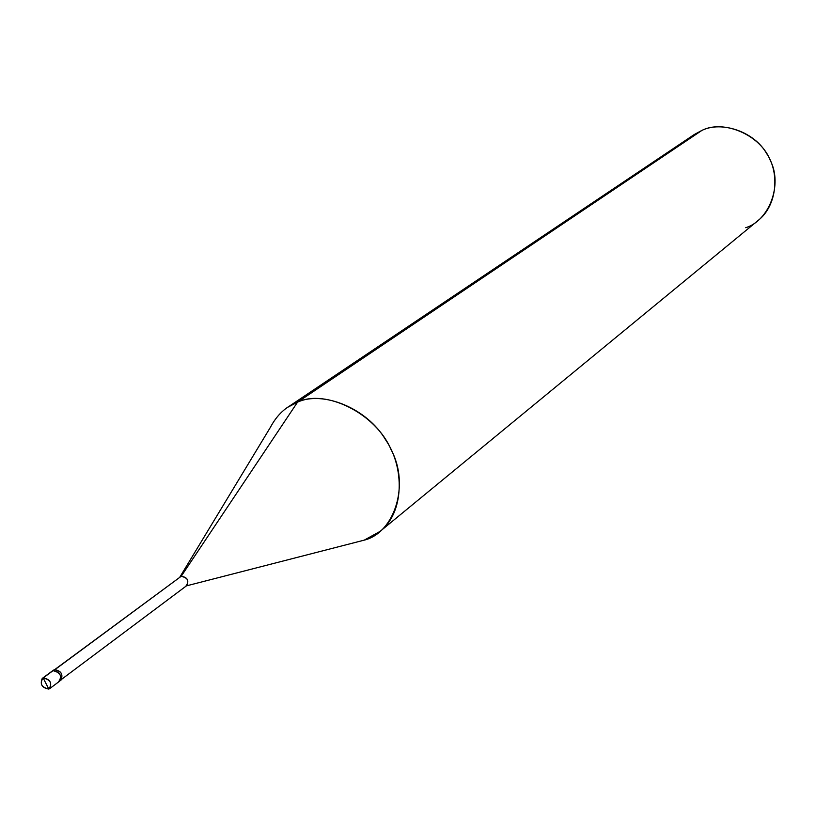 <?xml version="1.0" encoding="UTF-8"?>
<svg xmlns="http://www.w3.org/2000/svg" width="816" height="816" viewBox="0 0 816 816"><rect width="100%" height="100%" fill="white"/><g stroke="black" fill="none" stroke-linecap="round" stroke-linejoin="round"><path stroke-width="1.22" d="M53.02 670.681L51.367 671.905L53.02 670.681C59.752 671.772 61.934 675.281 59.578 681.217C61.934 675.281 59.752 671.772 53.02 670.681L43.166 677.963C50.674 679.84 52.561 683.543 48.807 689.061L43.166 677.963L53.02 670.681C60.506 672.527 62.373 676.209 58.63 681.717C62.373 676.209 60.506 672.527 53.02 670.681L54.417 669.64C61.139 670.732 63.332 674.24 60.976 680.177L60.211 680.605C63.689 674.985 61.761 671.333 54.417 669.64L53.02 670.681M48.807 689.061L49.766 688.571C52.112 682.615 49.919 679.075 43.166 677.963L48.807 689.061C41.31 687.194 39.423 683.492 43.166 677.963L42.228 678.443C39.851 684.389 42.044 687.929 48.807 689.061M58.63 681.717L60.976 680.177M185.987 585.99C189.496 581.012 187.894 577.789 181.183 576.31L55.151 669.487L181.183 576.31C187.221 577.136 189.118 580.207 186.864 585.531L61.904 679.085M54.805 669.538L181.183 576.31L297.544 402.166C325.533 388.426 376.237 413.794 391.099 449.718C409.897 484.235 394.862 532.613 364.252 540.141L186.385 585.888L364.252 540.141L380.072 531.389C404.318 512.723 404.797 467.537 385.662 439.906C366.965 407.929 322.402 390.425 297.544 402.166L701.944 130.387C721.446 120.758 754.147 131.396 766.683 153.622C779.739 172.686 777.342 205.51 758.135 220.463L380.072 531.389M745.732 227.705C769.325 220.514 782.809 184.518 770.304 160.466C760.828 135.211 723.925 119.177 701.944 130.387L297.544 402.166L181.183 576.31L179.653 577.442M52.867 670.732L54.417 669.64L52.867 670.732M364.252 540.141L356.745 542.069L364.252 540.141M179.857 577.106L270.433 427.268C277.073 414.773 286.11 406.409 297.544 402.166L287.732 407.266L694.222 134.548L701.944 130.387L687.409 140.158M49.766 688.571L59.578 681.217M42.228 678.443L53.499 670.12"/></g></svg>
